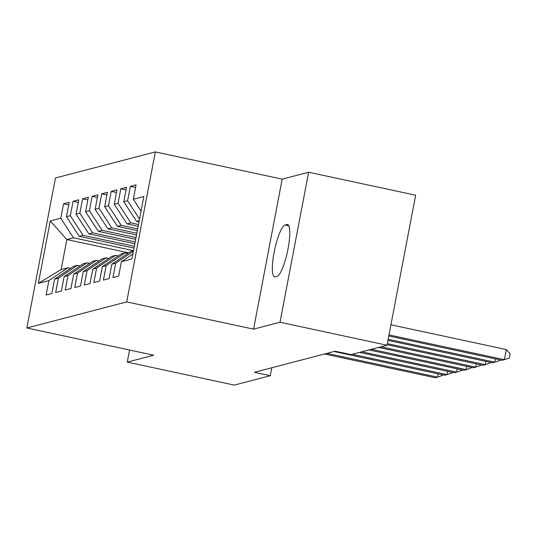 <?xml version="1.0" encoding="UTF-8"?>
<svg xmlns="http://www.w3.org/2000/svg" width="537" height="537" viewBox="0 0 537 537"><rect width="100%" height="100%" fill="white"/><g stroke="black" fill="none" stroke-linecap="round" stroke-linejoin="round"><path stroke-width="0.81" d="M155.334 151.911L55.465 177.975L26.85 327.979L126.719 301.915L155.334 151.911L282.18 179.143L253.565 329.147L280.012 322.247L308.627 172.236L282.18 179.143M308.627 172.236L415.651 195.213L387.036 345.224L280.012 322.247M128.658 252.833L66.843 239.562L50.263 220.935L38.355 283.375L48.854 280.629L46.108 295.021L51.841 293.531L54.586 279.133L58.405 278.139L55.66 292.531L61.386 291.034L64.131 276.642L67.951 275.649L65.205 290.04L70.931 288.544L73.676 274.152L77.496 273.152L74.75 287.55L80.483 286.053L83.228 271.662L87.048 270.661L84.302 285.053L90.028 283.563L92.773 269.171L96.593 268.171L93.847 282.563L99.58 281.066L102.325 266.674L106.138 265.681L103.393 280.072L109.125 278.575L111.871 264.184L115.69 263.19L112.945 277.582L118.67 276.085L121.416 261.694L131.921 258.955L143.829 196.515L133.33 199.261L136.076 184.869L130.343 186.359L127.598 200.751L123.779 201.751L126.524 187.359L120.798 188.849L118.053 203.248L114.233 204.241L116.979 189.85L111.246 191.347L108.501 205.738L104.681 206.732L107.427 192.34L101.701 193.837L98.956 208.228L95.136 209.229L97.882 194.83L92.156 196.327L89.41 210.719L85.591 211.719L88.337 197.327L82.604 198.818L79.859 213.216L76.039 214.209L78.785 199.818L73.059 201.315L70.313 215.706L66.494 216.7L69.239 202.308L63.514 203.805L68.743 204.926M50.263 220.935L60.768 218.197L63.514 203.805M387.036 345.224L351.044 354.615L335.189 351.211L254.417 372.295L270.272 375.699L271.782 367.758M133.995 248.074L79.254 236.32L83.074 235.327L134.331 246.329M66.494 216.7L79.254 236.32M70.313 215.706L83.074 235.327M38.355 283.375L61.124 269.561L67.803 267.815L70.475 268.393M48.854 280.629L67.803 267.815M134.827 243.711L88.806 233.83L92.626 232.836L135.163 241.965M76.039 214.209L88.806 233.83M79.859 213.216L92.626 232.836M54.586 279.133L73.535 266.325L77.355 265.325L80.02 265.902M58.405 278.139L77.355 265.325M135.66 239.348L98.352 231.34L102.171 230.339L135.995 237.602M85.591 211.719L98.352 231.34M89.41 210.719L102.171 230.339M64.131 276.642L83.081 263.828L86.9 262.835L89.572 263.405M67.951 275.649L86.9 262.835M136.492 234.984L107.897 228.849L111.716 227.849L136.828 233.239M95.136 209.229L107.897 228.849M98.956 208.228L111.716 227.849M73.676 274.152L92.626 261.338L96.445 260.344L99.117 260.915M77.496 273.152L96.445 260.344M137.324 230.621L117.449 226.352L121.268 225.359L137.66 228.876M104.681 206.732L117.449 226.352M108.501 205.738L121.268 225.359M83.228 271.662L102.178 258.847L105.997 257.847L108.662 258.425M87.048 270.661L105.997 257.847M138.157 226.258L126.994 223.862L130.813 222.868L138.492 224.513M114.233 204.241L126.994 223.862M118.053 203.248L130.813 222.868M92.773 269.171L111.723 256.357L115.542 255.357L118.214 255.934M96.593 268.171L115.542 255.357M138.989 221.895L136.539 221.372L139.224 220.673M123.779 201.751L136.539 221.372M127.598 200.751L139.526 219.089M102.325 266.674L121.275 253.867L125.087 252.867L127.759 253.437M106.138 265.681L125.087 252.867M133.33 199.261L141.043 211.122M111.871 264.184L130.82 251.37L133.498 250.672M115.69 263.19L133.398 251.215M129.558 350.03L127.249 362.113L234.28 385.089L270.272 375.699M253.565 329.147L126.719 301.915M127.249 362.113L153.696 355.212L26.85 327.979M133.458 250.685L73.529 237.817L66.843 239.562L61.124 269.561M60.768 218.197L73.529 237.817M121.416 261.694L132.874 253.947M276.958 276.427A26.561 5.672 -77.9 0 0 287.745 250.276A26.561 5.672 -77.9 0 0 287.483 224.513A26.561 5.672 -77.9 0 0 286.859 224.533L285.14 224.983A26.561 5.672 -77.9 0 0 274.353 251.135A26.561 5.672 -77.9 0 0 274.615 276.897A26.561 5.672 -77.9 0 0 275.239 276.877L276.958 276.427M130.343 186.359L135.572 187.487M120.798 188.849L126.027 189.977M111.246 191.347L116.475 192.468M101.701 193.837L106.93 194.958M92.156 196.327L97.385 197.448M82.604 198.818L87.833 199.945M73.059 201.315L78.288 202.436M389.003 334.913L504.357 359.683L501.974 360.3L388.795 336.008M390.936 324.778L506.29 349.547L504.357 359.683L509.378 357.931L510.15 353.876L506.29 349.547M388.17 339.277L494.812 362.173L492.422 362.797L387.962 340.371M499.934 359.864L499.826 360.428L494.812 362.173L495.436 358.897M387.338 343.64L485.267 364.663L482.877 365.288L387.13 344.734M490.388 362.361L490.281 362.918L485.267 364.663L485.891 361.394M380.948 346.808L475.715 367.154L473.332 367.778L378.558 347.432M480.843 364.851L480.736 365.408L475.715 367.154L476.339 363.885M371.403 349.305L466.17 369.651L463.78 370.268L369.013 349.923M471.291 367.342L471.184 367.899L466.17 369.651L466.794 366.375M361.851 351.795L456.625 372.141L454.235 372.765L359.468 352.42M461.746 369.832L461.639 370.389L456.625 372.141L457.249 368.865M352.306 354.286L447.073 374.631L444.69 375.256L334.061 351.507M452.194 372.322L452.094 372.886L447.073 374.631L447.697 371.362M326.899 353.373L437.527 377.122L435.138 377.746L324.516 353.997M442.649 374.819L442.542 375.376L437.527 377.122L438.152 373.853M288.047 224.788L286.859 224.533M288.752 225.762L285.14 224.983"/></g></svg>
